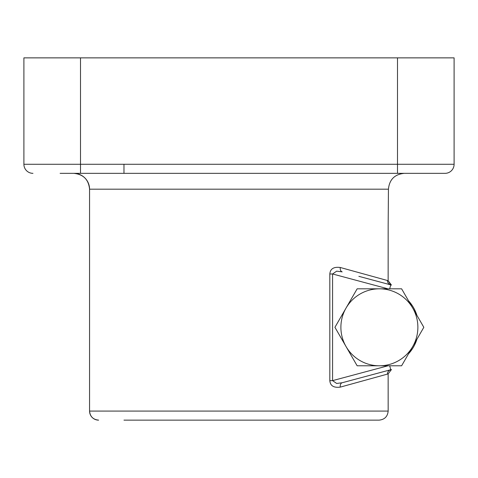 <?xml version="1.0" encoding="UTF-8"?>
<svg xmlns="http://www.w3.org/2000/svg" width="478" height="478" viewBox="0 0 478 478"><rect width="100%" height="100%" fill="white"/><g stroke="black" fill="none" stroke-linecap="round" stroke-linejoin="round"><path stroke-width="0.72" d="M357.156 288.814L401.604 288.814L412.717 308.059L423.825 327.305L401.604 365.795L357.156 365.795L334.935 327.305L357.156 288.814M379.383 288.814A38.491 38.491 0 0 0 346.048 346.55A38.491 38.491 0 0 0 412.717 346.55A38.491 38.491 0 0 0 379.383 288.814M388.142 373.898L387.425 374.107A4.529 4.493 75 0 1 390.747 369.733L391.452 369.536L388.142 373.898L388.166 411.08C387.604 416.571 384.581 419.588 379.09 420.138L123.975 420.138M387.951 288.814L332.574 273.978L336.673 271.157L342.176 271.863A4.529 3.011 105 0 1 340.282 267.489L387.425 280.502A4.529 4.493 -75 0 0 390.747 284.876L391.452 285.073L388.142 280.711L388.166 225.413L388.142 280.711L390.711 284.786M123.975 164.283L123.975 173.341M23.9 57.862L23.9 164.283L23.9 57.862L80.507 57.862L80.507 164.283L397.493 164.283L397.493 57.862L80.507 57.862M388.166 411.08L89.559 411.08L89.559 189.186L388.441 189.186L388.166 225.413M397.493 57.862L454.1 57.862L454.1 164.283A9.058 9.058 0 0 1 445.042 173.341L60.126 173.341M358.853 276.326L391.452 285.073M387.425 280.502L388.142 280.711M358.5 378.373L391.452 369.536M389.695 288.814L390.747 284.876L372.625 280.018M340.282 267.489C333.752 266.646 330.262 268.809 329.82 273.978L329.82 380.631L332.574 380.631L387.951 365.795M329.82 380.631C330.262 385.8 333.752 387.963 340.282 387.12A4.529 3.011 75 0 1 342.176 382.747L336.673 383.452L332.574 380.631L332.574 273.978L329.826 273.978M387.425 374.107L340.282 387.12M389.695 365.795L390.747 369.733L342.176 382.747M408.517 353.822A39.399 39.399 0 0 0 416.918 339.278M416.918 315.331A39.399 39.399 0 0 0 408.517 300.787M454.1 164.283L397.493 164.283L397.493 173.341L80.507 173.341L80.507 164.283L23.9 164.283A9.058 9.058 0 0 0 32.958 173.341M73.714 173.341C83.339 174.279 88.621 179.561 89.559 189.186A15.852 15.852 90 0 0 73.72 173.341M89.565 411.08A9.058 9.058 90 0 0 98.623 420.138C93.114 419.594 90.097 416.577 89.559 411.08M343.347 382.436L355.04 379.299M388.441 189.186C389.379 179.561 394.661 174.279 404.286 173.341"/></g></svg>
